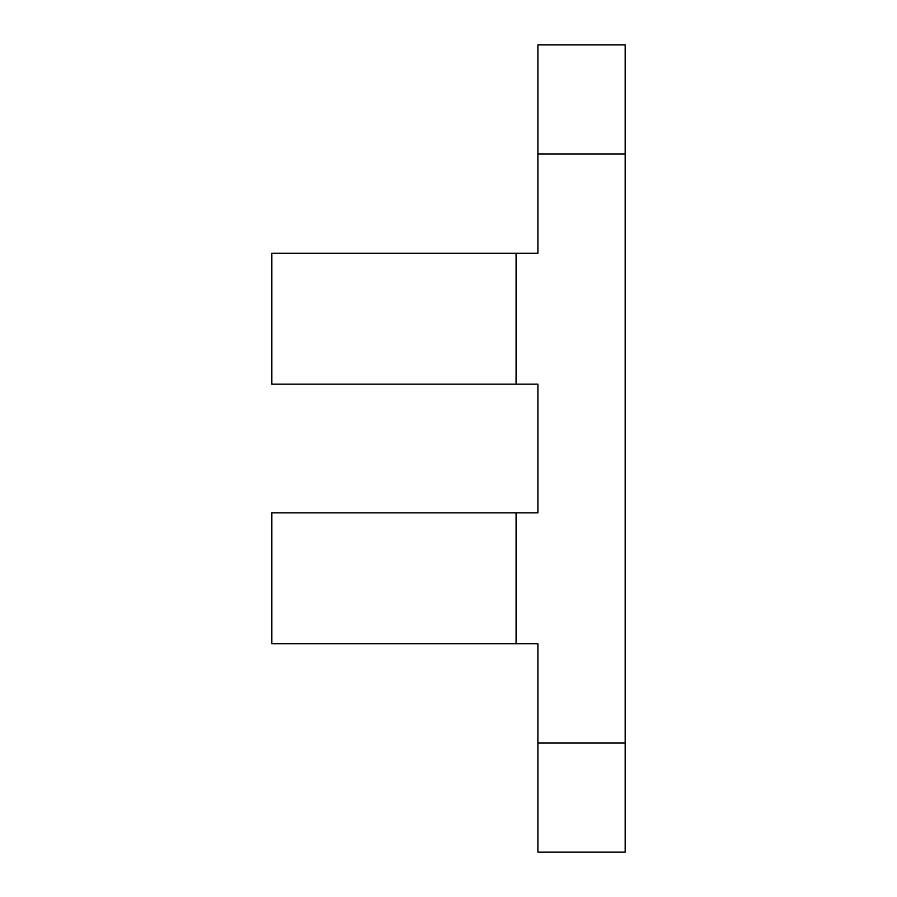 <?xml version="1.0" encoding="UTF-8"?>
<svg xmlns="http://www.w3.org/2000/svg" width="897" height="897" viewBox="0 0 897 897"><rect width="100%" height="100%" fill="white"/><g stroke="black" fill="none" stroke-linecap="round" stroke-linejoin="round"><path stroke-width="1.35" d="M516.078 384.129L537.897 384.129L537.897 512.871L516.078 512.871L516.078 643.777L537.897 643.777L537.897 852.15L625.175 852.15L625.175 44.85L537.897 44.85L537.897 253.223L516.078 253.223L516.078 384.129L271.825 384.129L271.825 253.223L516.078 253.223M516.078 643.777L271.825 643.777L271.825 512.871L516.078 512.871M537.897 743.052L625.175 743.052M537.897 153.948L625.175 153.948"/></g></svg>
